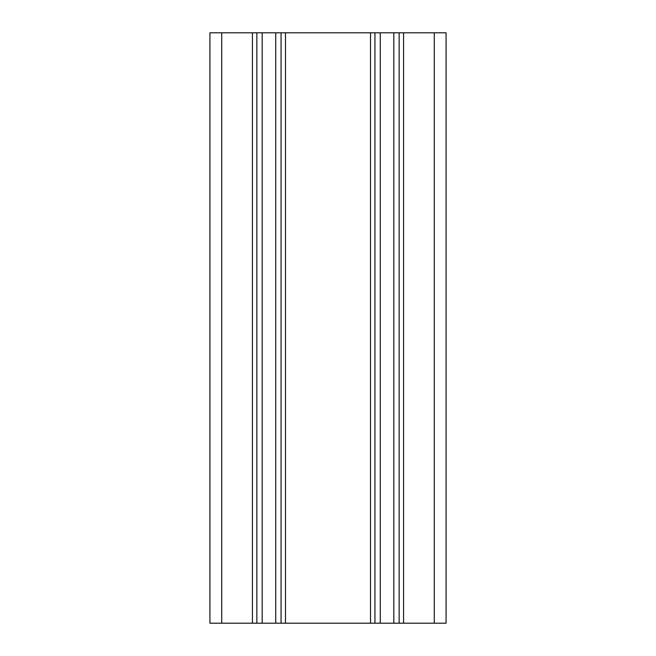 <?xml version="1.0" encoding="UTF-8"?>
<svg xmlns="http://www.w3.org/2000/svg" width="656" height="656" viewBox="0 0 656 656"><rect width="100%" height="100%" fill="white"/><g stroke="black" fill="none" stroke-linecap="round" stroke-linejoin="round"><path stroke-width="0.98" d="M221.728 32.8L209.92 32.8L209.92 623.2L221.728 623.2L221.728 32.8L262.187 32.8L262.187 623.2L221.728 623.2M380.267 32.8L380.267 623.2L446.08 623.2L446.08 32.8L262.187 32.8M380.267 623.2L262.187 623.2M256.857 623.2L256.857 32.8M281.063 623.2L281.063 32.8M374.937 623.2L374.937 32.8M399.143 623.2L399.143 32.8M252.429 623.2L252.429 32.8M275.733 623.2L275.733 32.8M285.491 623.2L285.491 32.8M370.509 623.2L370.509 32.8M393.813 623.2L393.813 32.8M403.571 623.2L403.571 32.8M434.272 623.2L434.272 32.8"/></g></svg>
